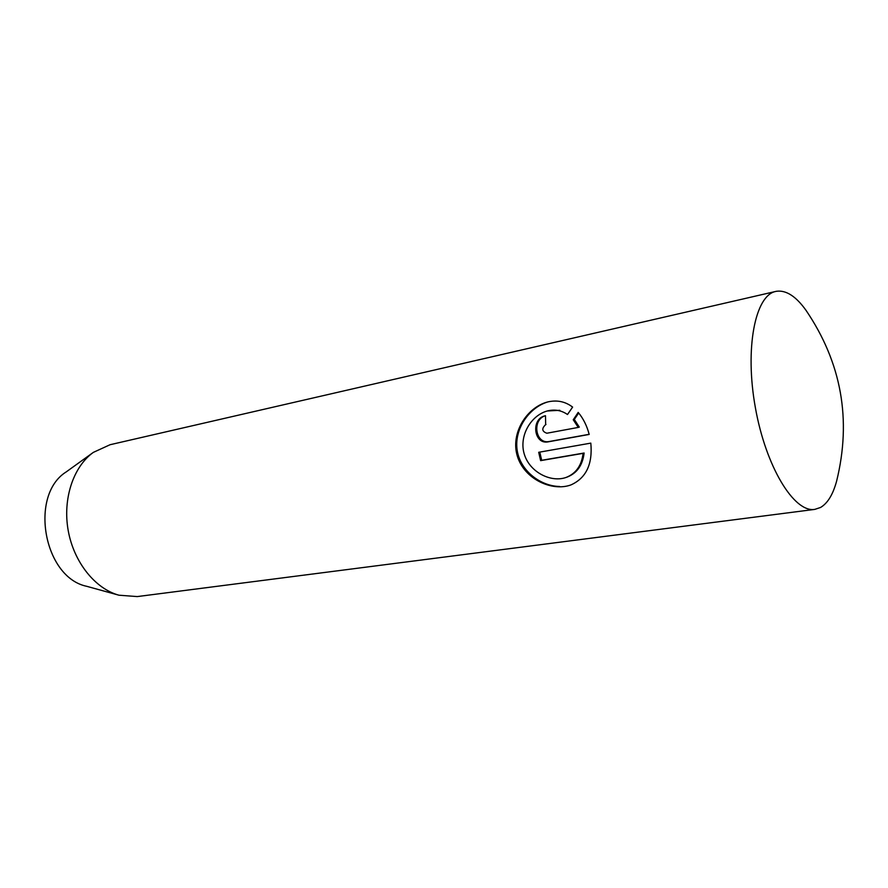 <?xml version="1.0" encoding="UTF-8"?>
<svg xmlns="http://www.w3.org/2000/svg" width="888" height="888" viewBox="0 0 888 888"><rect width="100%" height="100%" fill="white"/><g stroke="black" fill="none" stroke-linecap="round" stroke-linejoin="round"><path stroke-width="1.33" d="M776.445 291.286C786.124 289.943 795.992 296.303 806.038 310.367C841.524 362.759 851.725 419.669 836.618 481.118C832.988 494.516 827.638 503.307 820.545 507.47L814.807 509.379C794.161 512.975 765.856 466.888 755.355 407.559C744.61 348.263 755.166 295.216 775.779 291.431L776.445 291.286M775.779 291.431L110.068 444.721L93.362 452.369L66.223 471.905C28.938 495.082 43.701 577.5 86.702 586.302L118.937 595.204L137.263 596.581L814.807 509.379M93.362 452.369C73.327 466.644 62.515 498.945 68.21 530.58C73.848 562.226 95.194 588.777 118.937 595.204M572.616 407.093L567.499 414.507C561.349 410.278 554.589 409.102 547.23 410.989C530.913 415.484 518.725 435.953 524.275 454.123C529.681 472.272 551.026 482.894 566.178 477.411C576.012 473.504 581.651 465.49 583.094 453.357L540.626 460.639L538.694 452.292L590.809 443.123C592.773 464.158 586.135 478.099 570.895 484.937C551.87 491.852 524.242 479.032 517.338 456.132C510.311 433.233 526.751 407.525 547.352 402.031C556.765 399.744 565.19 401.432 572.616 407.093M545.976 424.52L545.676 424.597C541.502 428.538 541.891 431.424 546.841 433.233L578.255 427.428L573.237 419.78L578.188 412.409C583.25 418.403 586.913 425.752 589.188 434.432L548.085 441.858C533.921 444.799 530.769 419.158 544.744 415.895L545.487 415.717L545.676 424.597M578.676 412.987L574.314 419.469L579.309 427.106L578.255 427.428M545.321 415.751C531.779 419.647 535.309 444.4 549.139 441.525L589.155 434.31M574.314 419.469L573.237 419.78M539.782 452.103L541.691 460.295L584.126 453.013C582.683 465.123 577.067 473.138 567.254 477.034L566.189 477.422M547.23 410.989L559.795 410.3M584.126 453.013L583.094 453.357M541.691 460.295L540.626 460.639M547.996 401.864C529.692 407.204 514.463 428.127 517.005 449.128C519.502 470.307 540.237 486.202 559.629 486.48M549.139 441.525L548.085 441.858"/></g></svg>
